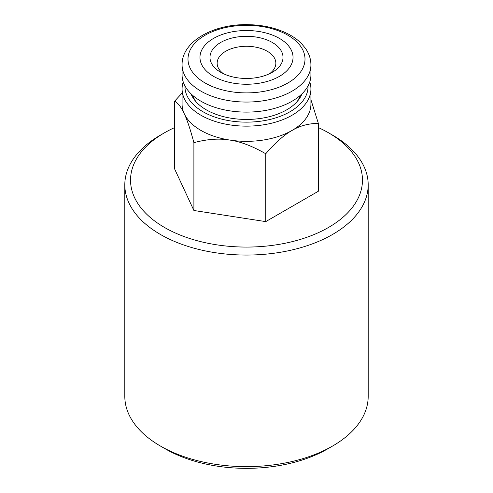 <?xml version="1.0" encoding="UTF-8"?>
<svg xmlns="http://www.w3.org/2000/svg" width="493" height="493" viewBox="0 0 493 493"><rect width="100%" height="100%" fill="white"/><g stroke="black" fill="none" stroke-linecap="round" stroke-linejoin="round"><path stroke-width="0.74" d="M269.505 73.747A29.352 16.947 0 0 0 275.852 63.227A29.352 16.947 0 0 0 246.5 46.28A29.352 16.947 0 0 0 217.148 63.227A29.352 16.947 0 0 0 223.495 73.747M220.685 72.286A36.507 21.076 0 0 0 272.315 72.286A36.507 21.076 0 0 0 272.315 42.478A36.507 21.076 0 0 0 220.685 42.478A36.507 21.076 0 0 0 220.685 72.286L220.685 72.286M213.598 76.378A46.527 26.862 0 0 0 291.443 64.337A46.527 26.862 0 0 0 234.458 31.435A46.527 26.862 0 0 0 213.598 76.378M182.077 64.866L182.077 74.918A64.423 37.197 0 0 0 200.947 101.219A64.423 37.197 0 0 0 271.156 109.28A64.423 37.197 0 0 0 310.923 74.918L310.923 64.866C310.88 58.895 308.982 53.299 305.247 48.074L301.525 43.649C297.945 39.988 293.569 36.802 288.411 34.097C276.647 28.052 263.083 24.903 247.72 24.65C213.506 23.837 181.627 41.486 182.077 64.866A64.423 37.197 0 0 0 200.947 91.168A64.423 37.197 0 0 0 271.156 99.229A64.423 37.197 0 0 0 310.923 64.866M174.645 127.576A115.966 66.949 0 0 0 164.502 132.783A115.966 66.949 0 0 0 164.502 227.464A115.966 66.949 0 0 0 328.498 227.464A115.966 66.949 0 0 0 328.498 132.783A115.966 66.949 0 0 0 318.355 127.576M182.077 93.066L174.645 101.164L174.645 169.007L193.897 210.493L265.752 221.61L318.355 191.241L318.355 123.398L310.923 99.697M164.502 132.783L160.447 135.119A121.691 70.259 0 0 0 124.809 184.801A121.691 70.259 0 0 0 199.93 249.711A121.691 70.259 0 0 0 332.547 234.477A121.691 70.259 0 0 0 368.191 184.801A121.691 70.259 0 0 0 332.553 135.119L328.498 132.783M124.809 184.801L124.809 396.378A121.691 70.259 0 0 0 160.447 446.06A121.691 70.259 0 0 0 332.547 446.06A121.691 70.259 0 0 0 332.553 446.06A121.691 70.259 0 0 0 368.191 396.378L368.191 184.801M327.488 448.981L332.553 446.06L327.488 448.981A114.536 66.124 180 0 1 165.512 448.981L160.447 446.06M300.077 95.574A54.403 31.41 180 0 1 297.217 101.478M195.783 101.478A54.403 31.41 180 0 1 192.923 95.574M191.001 93.806A56.886 32.84 0 0 0 194.575 100.011A56.886 32.84 0 0 0 246.5 119.448A56.886 32.84 0 0 0 298.425 100.011A56.886 32.84 0 0 0 301.999 93.806M184.961 85.93A61.545 35.533 0 0 0 222.405 119.306A61.545 35.533 0 0 0 290.02 111.732A61.545 35.533 0 0 0 308.039 85.93M183.23 81.93A64.423 37.197 0 0 0 182.077 88.943A64.423 37.197 0 0 0 221.844 123.312A64.423 37.197 0 0 0 292.053 115.245A64.423 37.197 0 0 0 310.923 88.943A64.423 37.197 0 0 0 309.77 81.93M310.923 88.943L310.923 104.14A64.423 37.197 180 0 1 292.053 130.442A64.423 37.197 180 0 1 229.824 140.067A64.423 37.197 180 0 1 184.271 113.766A64.423 37.197 180 0 1 182.077 104.14L182.077 88.943M265.752 221.61L265.752 153.767C275.488 142.563 284.251 134.786 292.053 130.442C299.855 125.783 308.624 123.435 318.355 123.398M193.897 210.493L193.897 142.65C207.196 139.125 219.169 138.262 229.824 140.067C240.485 141.559 252.459 146.125 265.752 153.767M174.645 101.164C178.207 103.259 181.418 107.456 184.271 113.766C187.124 119.762 190.335 129.388 193.897 142.65M205.125 82.997A58.507 33.783 0 0 0 303.016 67.849A58.507 33.783 0 0 0 231.359 26.48A58.507 33.783 0 0 0 205.125 82.997M299.473 97.275L299.473 96.086M193.527 97.275L193.527 96.086"/></g></svg>
